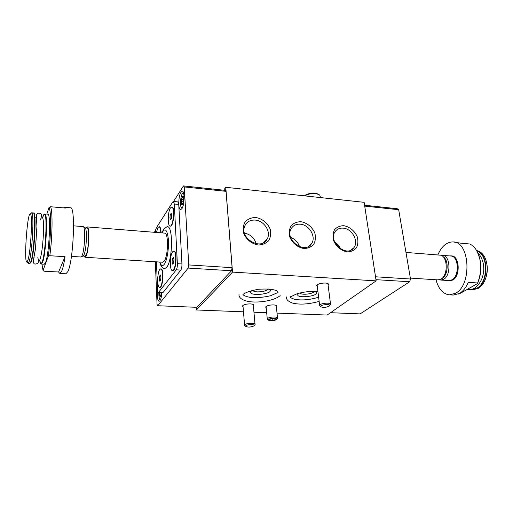 <?xml version="1.0" encoding="UTF-8"?>
<svg xmlns="http://www.w3.org/2000/svg" width="513" height="513" viewBox="0 0 513 513"><rect width="100%" height="100%" fill="white"/><g stroke="black" fill="none" stroke-linecap="round" stroke-linejoin="round"><path stroke-width="0.77" d="M181.461 203.238L181.596 204.469L182.141 203.808L182.602 204.738L183.474 201.692L183.404 196.582L182.846 197.255L182.397 196.351L181.525 199.39L181.461 203.238L182.955 203.379M161.044 295.02L159.703 294.956L159.838 296.193L160.229 295.744L160.684 296.822L161.589 292.59M159.703 294.956L159.53 292.487M65.048 256.692L58.591 272.005L59.854 273.461L61.695 271.223C62.9 268.35 64.022 263.509 65.048 256.692L49.806 255.724C52.48 237.109 52.801 210.49 50.518 206.739L65.375 208.06L64.439 207.252L63.465 207.893M65.876 273.795L67.863 271.569C73.558 260.668 75.751 205.745 70.512 207.797L64.503 207.258M58.591 272.005L43.983 271.191L43.021 270.409L41.944 264.086M49.806 255.724L48.235 256.417C51.031 238.019 51.383 210.221 48.985 207.496L50.518 206.739M44.304 264.227L45.593 262.438C49.229 253.897 51.076 212.658 47.812 214.184L44.894 213.934M48.235 256.417L43.021 270.409M46.824 214.101L48.985 207.496M173.574 201.462L183.474 185.905L225.124 190.355L225.919 189.355L232.331 269.909L196.261 307.973L196.37 309.98L243.476 311.814M253.948 312.218L266.67 312.712M277.014 313.116L327.147 315.059L376.132 280.868L232.524 272.108L225.771 187.303L364.127 202.321L376.132 280.868M255.737 217.506C262.124 218.512 267.799 223.129 270.204 229.266C271.127 233.46 270.627 237.243 268.709 240.623C266.023 243.399 262.56 244.855 258.328 244.983C251.838 244.06 245.996 239.34 243.592 233.056C242.72 228.785 243.284 224.976 245.297 221.635C248.061 218.929 251.543 217.55 255.737 217.506M300.868 221.706C306.934 222.674 312.43 227.169 314.867 233.159C315.848 237.25 315.469 240.943 313.744 244.246C311.269 246.965 308.031 248.388 304.029 248.523C297.867 247.638 292.218 243.047 289.781 236.923C288.838 232.755 289.274 229.035 291.095 225.765C293.641 223.117 296.899 221.763 300.868 221.706M343.723 225.701C349.5 226.624 354.823 231.01 357.285 236.852C358.311 240.847 358.048 244.457 356.497 247.689C354.22 250.344 351.187 251.748 347.397 251.883C341.536 251.03 336.066 246.561 333.604 240.584C332.604 236.519 332.924 232.883 334.559 229.683C336.906 227.092 339.965 225.765 343.723 225.701M458.122 294.141L459.571 293.731L477.488 283.586C481.617 273.846 481.976 264.189 478.558 254.621M477.488 283.586L477.693 282.977C482.226 270.498 481.636 259.328 475.929 249.472C474.134 246.862 472.063 245.028 469.709 243.983L460.424 243.156L453.357 241.95M436.005 279.745C438.506 289.043 442.995 294.077 449.471 294.853L455.422 293.308C472.191 285.299 470.011 241.52 453.133 241.931C446.695 241.905 441.59 246.253 437.826 254.974M477.693 282.977L468.266 282.381C465.977 287.684 463.002 291.403 459.34 293.532L453.139 295.052M484.041 282.047C487.767 274.788 488.318 267.305 485.696 259.584M473.262 289.614L478.154 288.447L481.63 285.561C488.004 278.694 489.081 263.163 483.708 255.57C481.733 252.672 479.379 251.017 476.648 250.601M449.805 280.784L452.864 280.002C460.648 276.026 459.558 255.756 451.632 255.929L450.959 255.878M447.926 280.515L449.131 280.739L452.081 279.951C459.86 275.975 458.769 255.692 450.856 255.865L449.728 255.929M449.035 280.585L452.049 279.809C459.738 275.879 458.66 255.846 450.837 256.019L442.655 255.365M439.455 279.758L440.847 280.06L443.726 279.271C451.331 275.314 450.292 255.173 442.559 255.352L441.238 255.461M441.552 278.719L442.283 278.347C448.279 275.199 448.901 259.7 443.161 256.789M438.038 279.88L441.007 279.091C448.586 275.128 447.56 254.948 439.853 255.134L405.969 252.428M364.576 205.245L397.28 208.74L398.678 209.708L410.503 279.008L409.695 281.752L360.113 313.892L330.532 312.699M364.717 206.085L375.535 276.847L364.717 206.085M364.743 206.104L398.678 209.708M375.548 276.789L410.503 279.008M375.952 279.668L409.695 281.752M225.771 187.303L223.63 190.195M266.228 308.012L265.619 307.031C266.734 305.652 269.344 304.946 273.448 304.908C275.879 305.075 277.02 305.581 276.86 306.441L276.404 306.998M317.335 286.658L316.649 285.549C317.932 283.901 320.817 283.061 325.319 283.035C327.672 283.227 328.762 283.779 328.596 284.696L328.128 285.331M243.079 307.011L242.469 305.992C243.579 304.626 246.176 303.927 250.267 303.901C252.845 304.074 254.05 304.619 253.871 305.524L253.403 306.088M196.37 309.98L232.524 272.108M196.261 307.973L196.184 307.281M225.874 189.348L232.286 269.909L231.491 270.749L188.149 268.075L157.696 305.735L157.055 304.395L155.343 261.765M155.298 232.376L156.234 228.009L172.817 201.91L173.42 201.449L177.844 201.878L178.742 204.45C178.966 207.707 179.582 209.445 180.602 209.67L181.839 208.772C184.565 205.168 184.866 190.881 182.224 191.176C179.948 192.497 178.787 196.921 178.742 204.45L181.948 263.977C182.006 266.747 181.634 268.786 180.826 270.088L163.185 292.384L158.479 292.442C157.972 292.327 157.671 291.358 157.568 289.544L156.439 261.835M157.581 289.832C156.927 296.399 157.433 300.24 159.107 301.349L159.883 300.868C160.922 299.361 161.569 296.604 161.826 292.596M183.474 185.905L184.27 186.924L188.739 264.926L188.149 268.075M154.49 232.312L155.651 229.632M225.124 190.355L226.034 191.343L184.27 186.924M157.696 305.735L196.851 307.313L196.222 307.973M188.739 264.926L232.126 267.677M232.113 267.741L231.491 270.749M173.42 201.449L174.305 204.027L177.37 263.682C177.427 266.465 177.056 268.504 176.26 269.812L158.479 292.442M156.427 232.466L157.985 227.471L159.338 226.701C160.364 226.97 160.941 229.016 161.069 232.838M160.691 268.876L161.011 268.895C164.134 268.504 162.999 287.947 159.934 287.389L159.607 287.37C157.016 287.735 157.151 272.64 159.755 269.505L160.691 268.876C163.807 268.479 162.672 287.934 159.607 287.37M173.721 251.101L174.022 251.126C177.492 250.754 176.171 271.23 172.766 270.595L172.727 270.595M171.675 207.079L171.977 207.111C175.286 206.829 173.67 226.836 170.438 226.13L170.406 226.13M166.334 227.054L167.129 226.778C173.202 224.925 172.843 260.219 166.629 267.433L164.218 268.876L163.262 268.363M162.557 262.226L164.147 261.181C168.296 256.199 168.668 232.479 164.628 233.12L87.146 226.926M84.119 256.102L85.017 257.257L86.075 256.128C88.993 250.844 89.852 226.13 87.114 226.919L86.101 227.945M85.049 256.16L86.069 255.108C88.775 250.184 89.57 227.291 87.03 228.016L84.921 227.849M85.081 256.16L82.939 256.025L83.914 254.967C86.588 250.036 87.396 227.118 84.889 227.849L83.51 226.913M80.894 256.994L81.958 255.865C84.812 250.562 85.697 225.797 83.035 226.592L73.583 225.835M80.926 257L71.442 256.391M33.993 257.609L34.108 257.25M36.737 219.609C36.474 217.961 36.122 217.332 35.686 217.717M27.465 262.355L28.26 263.207L29.158 261.45C32.21 253.14 34.313 213.068 31.742 212.863L30.908 213.536M27.907 260.245C30.78 252.3 32.794 214.203 30.382 213.959C27.298 210.99 23.566 264.888 27.067 261.931L27.907 260.245M170.419 208.009L171.643 207.079C174.952 206.797 173.33 226.81 170.111 226.105C167.469 226.38 167.738 211.766 170.419 208.009M171.752 215.204L171.169 213.325L170.265 214.716L169.938 217.974L170.515 219.859L171.425 218.48L171.752 215.204M172.58 251.845L173.683 251.101C177.145 250.729 175.824 271.21 172.432 270.575C169.579 270.922 169.72 255.307 172.58 251.845M173.958 259.578L173.356 257.513L172.426 258.77L172.092 262.085L172.689 264.157L173.625 262.913L173.958 259.578M160.967 276.988L160.434 274.974L159.594 276.109L159.28 279.239L159.806 281.259L160.652 280.143L160.967 276.988M159.017 226.675C160.043 226.945 160.62 228.99 160.749 232.812M171.637 214.844L170.265 214.716M171.457 218.108L169.938 217.974M160.749 276.174L159.594 276.109M160.736 279.322L159.28 279.239M173.753 258.86L172.426 258.77M173.695 262.188L172.092 262.085M343.101 228.138C352.091 228.554 359.209 241.604 353.765 247.824C346.57 258.039 327.525 241.424 335.181 231.562C337.047 229.042 339.689 227.9 343.101 228.138M334.668 241.995C337.342 243.675 339.298 245.971 340.529 248.882M300.278 224.213C309.243 224.668 316.438 236.852 311.622 243.54C305.062 254.929 284.208 239.783 291.217 228.638C293.186 225.431 296.206 223.957 300.278 224.213M290.627 237.352C295.052 239.09 298.021 242.207 299.541 246.708M255.185 220.083C264.041 220.571 271.287 231.709 267.305 238.789C261.72 251.421 238.853 238.321 244.868 225.816C246.849 221.731 250.286 219.821 255.185 220.083M244.509 233.12C250.491 234.39 254.377 237.942 256.167 243.778M318.579 194.318C314.636 192.369 310.205 192.644 305.293 195.132L304.446 195.844M320.574 197.595L319.676 194.972C315.232 192.753 310.205 193.048 304.594 195.863L305.293 195.132M329.641 305.613L330.584 304.517C331.687 302.234 320.176 303.08 319.618 305.325L320.24 306.267M329.186 306.139L329.218 306.12C332.546 303.568 319.317 304.542 320.894 306.736C323.184 307.762 325.947 307.563 329.186 306.139M254.717 324.979L255.044 324.575C256.167 322.536 245.188 323.023 244.586 325.05L245.111 325.902M253.845 325.941C256.436 323.793 244.451 324.447 245.733 326.383C247.92 327.403 250.588 327.281 253.736 326.018L253.845 325.941M269.735 319.471L270.114 320.317L269.735 319.471L270.216 319.195L272.121 318.714L274.885 318.81L275.244 319.663L274.942 318.849M272.858 320.413L270.114 320.317L272.858 320.413L275.244 319.663L272.858 320.413L272.692 318.656M274.122 318.272C276.404 318.445 277.116 318.939 276.257 319.746C273.205 321.023 270.588 321.17 268.414 320.176C268.466 319.041 270.37 318.406 274.122 318.272M267.792 319.708L267.26 318.862C268.286 317.656 270.672 317.028 274.423 316.976C276.648 317.111 277.687 317.553 277.533 318.304L276.629 319.33M270.018 319.291L270.114 320.317M183.763 193.811C180.762 189.707 178.87 210.837 182.545 207.38M161.229 286.139L159.838 287.376M158.87 292.461C158.748 297.444 159.357 299.707 160.697 299.252M473.441 289.621L471.242 289.422L472.396 289.563L477.103 288.389C489.069 282.785 488.703 253.089 476.737 250.754M471.684 289.326L476.801 288.191C488.395 282.759 488.421 254.076 476.917 251.069M471.075 287.293L471.562 286.94M468.536 288.652L471.485 286.985M174.305 204.027L178.742 204.45M177.37 263.682L181.948 263.977M176.26 269.812L180.826 270.088M158.889 292.179L163.185 292.384M159.883 262.053C161.037 265.785 162.506 266.542 164.288 264.33C167.065 260.649 169.098 248.157 168.354 239.064C167.142 229.516 165.006 227.464 161.954 232.908M40.373 262.066L41.386 264.054L42.605 262.258C46.151 253.698 48.036 212.395 44.855 213.934L44.657 214.242C44.15 213.85 43.592 214.626 42.977 216.563M44.759 213.94L43.676 215.601M39.834 261.04C40.181 263.201 40.649 264.08 41.239 263.688L42.169 262.008C45.51 253.954 47.504 215.043 44.657 214.242L41.816 218.172M30.184 263.143L31.364 261.354C34.595 252.697 36.558 211.119 33.678 213.235M29.786 263.368L30.915 261.559C34.134 252.922 36.147 211.375 33.313 212.953L31.607 212.805M315.598 291.41C323.414 296.059 292.057 299.663 298.617 293.365M314.289 291.358C313.456 293.994 301.278 295.392 299.874 293.026M268.754 288.954C277.873 294.129 243.803 297.341 251.812 290.544M267.767 288.934L267.748 288.992C267.061 291.884 253.646 293.064 252.762 290.307M161.672 293.013L159.62 292.917M160.89 296.443L160.518 296.431M183.654 201.385L181.352 201.154M183.519 199.589L181.525 199.39M183.564 197.62L182.044 197.467M183.558 196.864L183.199 196.832M182.82 204.437L182.436 204.398M65.946 273.801L59.854 273.461M453.364 295.065L449.471 294.853M477.699 252.595C486.882 262.169 485.49 280.303 474.583 288.139C472.3 289.486 469.857 289.896 467.26 289.377M471.806 286.805L468.446 288.704M449.914 280.791L449.131 280.739M449.138 280.592L440.847 280.06M438.14 279.886L410.349 278.104M164.218 268.876L161.8 266.882C161.031 265.375 161.39 267.247 159.69 262.047M161.755 232.889C165.148 226.656 164.128 228.58 167.129 226.778M162.615 262.233L85.017 257.257M82.939 256.025L81.375 256.782M44.342 264.233L41.386 264.054L38.962 259.398M42.399 217.794C43.445 218.583 43.765 224.232 43.368 234.749C42.726 246.169 41.643 254.268 40.11 259.039M40.476 219.962C41.79 215.466 41.809 215.319 41.13 214.171C40.264 213.19 39.142 212.914 37.77 213.325L36.308 215.088L36.93 226.445L35.461 248.882L33.55 259.546C33.089 262.765 33.762 264.259 35.564 264.022C36.968 263.265 39.405 265.183 37.859 257.481M29.927 263.349L28.08 263.265M27.067 261.931L28.26 263.207M30.382 213.959L31.742 212.863M170.111 226.105L170.438 226.13M172.432 270.575L172.766 270.595M253.871 305.524L253.826 304.985M328.596 284.696L328.519 284.087M353.765 247.824L351.065 250.011M311.622 243.54L308.409 246.464M267.305 238.789L263.554 242.687M314.392 291.365L314.847 291.737L314.552 291.365M183.449 192.644C183.045 193.574 182.064 191.035 180.454 200.795C180.531 209.605 181.788 207.476 182.038 208.458M158.85 292.455C158.953 301.4 160.223 299.207 160.351 300.092M276.86 306.441L276.808 305.921M160.96 295.777L160.229 295.744M183.59 197.332L182.846 197.255M182.929 203.885L182.141 203.808M317.117 284.92L319.618 305.325M327.903 283.586L330.513 303.997M320.894 306.736L319.714 305.889M242.944 305.427L244.586 325.05M253.262 304.51L255.006 324.113M254.115 325.601L254.583 325.075M245.733 326.383L244.637 325.531M276.828 292.981C277.559 292.423 279.393 292.756 276.404 290.531C272.198 289.152 266.253 288.736 258.565 289.268C251.639 290.557 246.971 291.955 244.566 293.474L242.912 294.385C243.457 295.552 246.08 296.597 250.78 297.508C257.212 297.912 263.81 297.322 270.563 295.744L276.828 292.981M239.122 294.077C238.699 295.071 238.378 299.297 248.08 301.426C256.064 302.984 272.57 301.676 280.169 295.648M317.938 291.596C311.141 290.717 300.368 292.333 295.597 294.379L290.865 296.726M290.691 296.719C290.691 296.437 288.325 297.271 294.603 299.284C301.785 300.592 309.794 299.893 318.624 297.2M286.6 296.924C286.575 298.213 285.728 300.451 292.429 303.036C299.541 304.863 308.441 304.324 319.137 301.413M268.414 320.176L267.331 319.355M277.488 317.848L276.244 305.466M267.26 318.862L266.08 306.473"/></g></svg>
